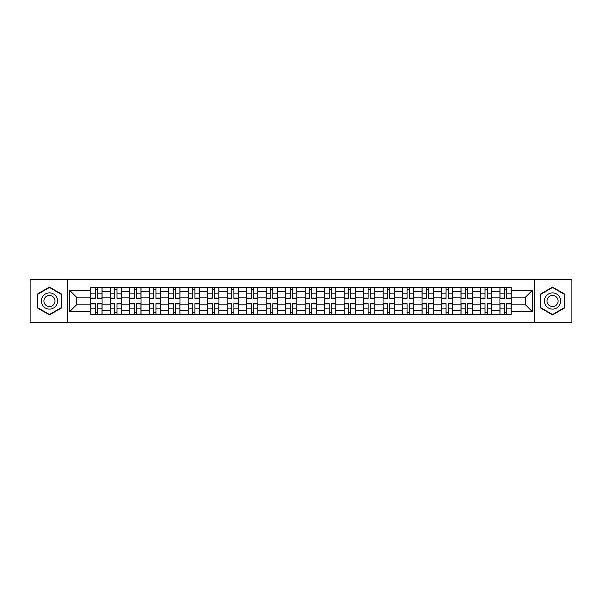 <?xml version="1.0" encoding="UTF-8"?>
<svg xmlns="http://www.w3.org/2000/svg" width="602" height="602" viewBox="0 0 602 602"><rect width="100%" height="100%" fill="white"/><g stroke="black" fill="none" stroke-linecap="round" stroke-linejoin="round"><path stroke-width="0.9" d="M534.681 322.416L571.9 322.416L571.9 279.584L30.1 279.584L30.1 322.416L534.681 322.416L534.681 279.584M110.286 314.425L110.286 291.383L102.039 291.383L102.039 314.425M102.039 291.383L102.039 287.575M110.286 291.383L110.286 287.575M121.521 287.575L121.521 314.425M129.769 314.425L129.769 287.575M141.011 287.575L141.011 314.425M149.251 314.425L149.251 287.575M160.493 287.575L160.493 314.425M168.733 314.425L168.733 287.575M179.975 287.575L179.975 314.425M188.215 314.425L188.215 287.575M199.458 287.575L199.458 314.425M207.705 314.425L207.705 287.575M218.94 287.575L218.94 314.425M227.187 314.425L227.187 287.575M238.43 287.575L238.43 314.425M246.669 314.425L246.669 287.575M257.912 287.575L257.912 314.425M266.152 314.425L266.152 287.575M277.394 287.575L277.394 314.425M285.641 314.425L285.641 287.575M296.876 287.575L296.876 314.425M305.124 314.425L305.124 287.575M316.359 287.575L316.359 314.425M324.606 314.425L324.606 287.575M335.848 287.575L335.848 314.425M344.088 314.425L344.088 287.575M355.33 287.575L355.33 314.425M363.57 314.425L363.57 287.575M374.813 287.575L374.813 314.425M383.06 314.425L383.06 287.575M394.295 287.575L394.295 314.425M402.542 314.425L402.542 287.575M413.785 287.575L413.785 314.425M422.025 314.425L422.025 287.575M433.267 287.575L433.267 314.425M441.507 314.425L441.507 287.575M452.749 287.575L452.749 314.425M460.989 314.425L460.989 287.575M472.231 287.575L472.231 314.425M480.479 314.425L480.479 287.575M491.714 287.575L491.714 314.425M499.961 314.425L499.961 287.575M499.961 304.875L491.714 304.875M480.479 304.875L472.231 304.875M460.989 304.875L452.749 304.875M441.507 304.875L433.267 304.875M422.025 304.875L413.785 304.875M402.542 304.875L394.295 304.875M383.06 304.875L374.813 304.875M363.57 304.875L355.33 304.875M344.088 304.875L335.848 304.875M324.606 304.875L316.359 304.875M305.124 304.875L296.876 304.875M285.641 304.875L277.394 304.875M266.152 304.875L257.912 304.875M246.669 304.875L238.43 304.875M227.187 304.875L218.94 304.875M207.705 304.875L199.458 304.875M188.215 304.875L179.975 304.875M168.733 304.875L160.493 304.875M149.251 304.875L141.011 304.875M129.769 304.875L121.521 304.875M110.286 304.875L102.039 304.875M499.961 297.125L491.714 297.125M480.479 297.125L472.231 297.125M460.989 297.125L452.749 297.125M441.507 297.125L433.267 297.125M422.025 297.125L413.785 297.125M402.542 297.125L394.295 297.125M383.06 297.125L374.813 297.125M363.57 297.125L355.33 297.125M344.088 297.125L335.848 297.125M324.606 297.125L316.359 297.125M305.124 297.125L296.876 297.125M285.641 297.125L277.394 297.125M266.152 297.125L257.912 297.125M246.669 297.125L238.43 297.125M227.187 297.125L218.94 297.125M207.705 297.125L199.458 297.125M188.215 297.125L179.975 297.125M168.733 297.125L160.493 297.125M149.251 297.125L141.011 297.125M129.769 297.125L121.521 297.125M110.286 297.125L102.039 297.125M76.439 304.875L90.797 304.875L90.797 297.125L76.439 297.125L76.439 304.875L69.817 311.49L69.817 290.51L90.797 290.51L90.797 297.125M511.203 297.125L511.203 304.875L525.561 304.875L525.561 297.125L511.203 297.125L511.203 287.575L90.797 287.575L90.797 290.51M511.203 290.51L532.183 290.51L532.183 311.49L511.203 311.49L511.203 304.875M90.797 304.875L90.797 314.425L511.203 314.425L511.203 311.49M90.797 311.49L69.817 311.49M67.319 322.416L67.319 279.584M61.509 294.039L49.462 287.086L37.407 294.039L37.407 307.961L49.462 314.914L61.509 307.961L61.509 294.039M564.593 294.039L552.538 287.086L540.491 294.039L540.491 307.961L552.538 314.914L564.593 307.961L564.593 294.039M97.479 312.551L95.357 312.551M95.357 289.449L97.479 289.449M116.969 312.551L114.839 312.551M114.839 289.449L116.969 289.449M136.451 312.551L134.329 312.551M134.329 289.449L136.451 289.449M155.933 312.551L153.811 312.551M153.811 289.449L155.933 289.449M175.415 312.551L173.293 312.551M173.293 289.449L175.415 289.449M194.897 312.551L192.775 312.551M192.775 289.449L194.897 289.449M214.387 312.551L212.258 312.551M212.258 289.449L214.387 289.449M233.869 312.551L231.747 312.551M231.747 289.449L233.869 289.449M253.352 312.551L251.23 312.551M251.23 289.449L253.352 289.449M272.834 312.551L270.712 312.551M270.712 289.449L272.834 289.449M292.316 312.551L290.194 312.551M290.194 289.449L292.316 289.449M311.806 312.551L309.684 312.551M309.684 289.449L311.806 289.449M331.288 312.551L329.166 312.551M329.166 289.449L331.288 289.449M350.77 312.551L348.648 312.551M348.648 289.449L350.77 289.449M370.253 312.551L368.131 312.551M368.131 289.449L370.253 289.449M389.742 312.551L387.613 312.551M387.613 289.449L389.742 289.449M409.225 312.551L407.102 312.551M407.102 289.449L409.225 289.449M428.707 312.551L426.585 312.551M426.585 289.449L428.707 289.449M448.189 312.551L446.067 312.551M446.067 289.449L448.189 289.449M467.671 312.551L465.549 312.551M465.549 289.449L467.671 289.449M487.161 312.551L485.031 312.551M485.031 289.449L487.161 289.449M506.643 312.551L504.521 312.551M504.521 289.449L506.643 289.449M69.817 290.51L76.439 297.125M525.561 304.875L532.183 311.49M525.561 297.125L532.183 290.51M97.479 298.314L97.479 287.696L101.979 287.696L101.979 298.314L97.479 298.314M95.357 289.321L97.479 289.321M95.357 287.696L90.864 287.696L90.864 298.314L95.357 298.314L95.357 287.696L97.479 287.696M95.357 303.686L95.357 314.304L90.864 314.304L90.864 303.686L95.357 303.686M97.479 312.679L95.357 312.679M97.479 314.304L101.979 314.304L101.979 303.686L97.479 303.686L97.479 314.304L95.357 314.304M116.969 298.314L116.969 287.696L121.461 287.696L121.461 298.314L116.969 298.314M114.839 289.321L116.969 289.321M114.839 287.696L110.347 287.696L110.347 298.314L114.839 298.314L114.839 287.696L116.969 287.696M136.451 298.314L136.451 287.696L140.943 287.696L140.943 298.314L136.451 298.314M134.329 289.321L136.451 289.321M134.329 287.696L129.829 287.696L129.829 298.314L134.329 298.314L134.329 287.696L136.451 287.696M155.933 298.314L155.933 287.696L160.433 287.696L160.433 298.314L155.933 298.314M153.811 289.321L155.933 289.321M153.811 287.696L149.311 287.696L149.311 298.314L153.811 298.314L153.811 287.696L155.933 287.696M42.426 305.056A8.119 8.119 0 0 0 53.518 308.028A8.119 8.119 0 0 0 56.49 296.944A8.119 8.119 0 0 0 45.398 293.972A8.119 8.119 0 0 0 42.426 305.056M44.646 303.777A5.561 5.561 0 0 0 52.239 305.816A5.561 5.561 0 0 0 54.27 298.223A5.561 5.561 0 0 0 46.678 296.184A5.561 5.561 0 0 0 44.646 303.777M49.462 287.515L61.133 294.258L61.133 307.742L49.462 314.485L37.783 307.742L37.783 294.258L49.462 287.515M545.51 305.056A8.119 8.119 0 0 0 556.602 308.028A8.119 8.119 0 0 0 559.574 296.944A8.119 8.119 0 0 0 548.482 293.972A8.119 8.119 0 0 0 545.51 305.056M547.73 303.777A5.561 5.561 0 0 0 555.322 305.816A5.561 5.561 0 0 0 557.354 298.223A5.561 5.561 0 0 0 549.761 296.184A5.561 5.561 0 0 0 547.73 303.777M552.538 287.515L564.217 294.258L564.217 307.742L552.538 314.485L540.867 307.742L540.867 294.258L552.538 287.515M114.839 303.686L114.839 314.304L110.347 314.304L110.347 303.686L114.839 303.686M116.969 312.679L114.839 312.679M116.969 314.304L121.461 314.304L121.461 303.686L116.969 303.686L116.969 314.304L114.839 314.304M134.329 303.686L134.329 314.304L129.829 314.304L129.829 303.686L134.329 303.686M136.451 312.679L134.329 312.679M136.451 314.304L140.943 314.304L140.943 303.686L136.451 303.686L136.451 314.304L134.329 314.304M153.811 303.686L153.811 314.304L149.311 314.304L149.311 303.686L153.811 303.686M155.933 312.679L153.811 312.679M155.933 314.304L160.433 314.304L160.433 303.686L155.933 303.686L155.933 314.304L153.811 314.304M175.415 298.314L175.415 287.696L179.915 287.696L179.915 298.314L175.415 298.314M173.293 289.321L175.415 289.321M173.293 287.696L168.801 287.696L168.801 298.314L173.293 298.314L173.293 287.696L175.415 287.696M194.897 298.314L194.897 287.696L199.397 287.696L199.397 298.314L194.897 298.314M192.775 289.321L194.897 289.321M192.775 287.696L188.283 287.696L188.283 298.314L192.775 298.314L192.775 287.696L194.897 287.696M173.293 303.686L173.293 314.304L168.801 314.304L168.801 303.686L173.293 303.686M175.415 312.679L173.293 312.679M175.415 314.304L179.915 314.304L179.915 303.686L175.415 303.686L175.415 314.304L173.293 314.304M192.775 303.686L192.775 314.304L188.283 314.304L188.283 303.686L192.775 303.686M194.897 312.679L192.775 312.679M194.897 314.304L199.397 314.304L199.397 303.686L194.897 303.686L194.897 314.304L192.775 314.304M214.387 298.314L214.387 287.696L218.88 287.696L218.88 298.314L214.387 298.314M212.258 289.321L214.387 289.321M212.258 287.696L207.765 287.696L207.765 298.314L212.258 298.314L212.258 287.696L214.387 287.696M233.869 298.314L233.869 287.696L238.362 287.696L238.362 298.314L233.869 298.314M231.747 289.321L233.869 289.321M231.747 287.696L227.247 287.696L227.247 298.314L231.747 298.314L231.747 287.696L233.869 287.696M253.352 298.314L253.352 287.696L257.852 287.696L257.852 298.314L253.352 298.314M251.23 289.321L253.352 289.321M251.23 287.696L246.73 287.696L246.73 298.314L251.23 298.314L251.23 287.696L253.352 287.696M272.834 298.314L272.834 287.696L277.334 287.696L277.334 298.314L272.834 298.314M270.712 289.321L272.834 289.321M270.712 287.696L266.219 287.696L266.219 298.314L270.712 298.314L270.712 287.696L272.834 287.696M292.316 298.314L292.316 287.696L296.816 287.696L296.816 298.314L292.316 298.314M290.194 289.321L292.316 289.321M290.194 287.696L285.702 287.696L285.702 298.314L290.194 298.314L290.194 287.696L292.316 287.696M311.806 298.314L311.806 287.696L316.298 287.696L316.298 298.314L311.806 298.314M309.684 289.321L311.806 289.321M309.684 287.696L305.184 287.696L305.184 298.314L309.684 298.314L309.684 287.696L311.806 287.696M331.288 298.314L331.288 287.696L335.781 287.696L335.781 298.314L331.288 298.314M329.166 289.321L331.288 289.321M329.166 287.696L324.666 287.696L324.666 298.314L329.166 298.314L329.166 287.696L331.288 287.696M350.77 298.314L350.77 287.696L355.27 287.696L355.27 298.314L350.77 298.314M348.648 289.321L350.77 289.321M348.648 287.696L344.148 287.696L344.148 298.314L348.648 298.314L348.648 287.696L350.77 287.696M212.258 303.686L212.258 314.304L207.765 314.304L207.765 303.686L212.258 303.686M214.387 312.679L212.258 312.679M214.387 314.304L218.88 314.304L218.88 303.686L214.387 303.686L214.387 314.304L212.258 314.304M231.747 303.686L231.747 314.304L227.247 314.304L227.247 303.686L231.747 303.686M233.869 312.679L231.747 312.679M233.869 314.304L238.362 314.304L238.362 303.686L233.869 303.686L233.869 314.304L231.747 314.304M251.23 303.686L251.23 314.304L246.73 314.304L246.73 303.686L251.23 303.686M253.352 312.679L251.23 312.679M253.352 314.304L257.852 314.304L257.852 303.686L253.352 303.686L253.352 314.304L251.23 314.304M270.712 303.686L270.712 314.304L266.219 314.304L266.219 303.686L270.712 303.686M272.834 312.679L270.712 312.679M272.834 314.304L277.334 314.304L277.334 303.686L272.834 303.686L272.834 314.304L270.712 314.304M290.194 303.686L290.194 314.304L285.702 314.304L285.702 303.686L290.194 303.686M292.316 312.679L290.194 312.679M292.316 314.304L296.816 314.304L296.816 303.686L292.316 303.686L292.316 314.304L290.194 314.304M309.684 303.686L309.684 314.304L305.184 314.304L305.184 303.686L309.684 303.686M311.806 312.679L309.684 312.679M311.806 314.304L316.298 314.304L316.298 303.686L311.806 303.686L311.806 314.304L309.684 314.304M329.166 303.686L329.166 314.304L324.666 314.304L324.666 303.686L329.166 303.686M331.288 312.679L329.166 312.679M331.288 314.304L335.781 314.304L335.781 303.686L331.288 303.686L331.288 314.304L329.166 314.304M348.648 303.686L348.648 314.304L344.148 314.304L344.148 303.686L348.648 303.686M350.77 312.679L348.648 312.679M350.77 314.304L355.27 314.304L355.27 303.686L350.77 303.686L350.77 314.304L348.648 314.304M370.253 298.314L370.253 287.696L374.753 287.696L374.753 298.314L370.253 298.314M368.131 289.321L370.253 289.321M368.131 287.696L363.638 287.696L363.638 298.314L368.131 298.314L368.131 287.696L370.253 287.696M389.742 298.314L389.742 287.696L394.235 287.696L394.235 298.314L389.742 298.314M387.613 289.321L389.742 289.321M387.613 287.696L383.12 287.696L383.12 298.314L387.613 298.314L387.613 287.696L389.742 287.696M409.225 298.314L409.225 287.696L413.717 287.696L413.717 298.314L409.225 298.314M407.102 289.321L409.225 289.321M407.102 287.696L402.603 287.696L402.603 298.314L407.102 298.314L407.102 287.696L409.225 287.696M428.707 298.314L428.707 287.696L433.199 287.696L433.199 298.314L428.707 298.314M426.585 289.321L428.707 289.321M426.585 287.696L422.085 287.696L422.085 298.314L426.585 298.314L426.585 287.696L428.707 287.696M448.189 298.314L448.189 287.696L452.689 287.696L452.689 298.314L448.189 298.314M446.067 289.321L448.189 289.321M446.067 287.696L441.567 287.696L441.567 298.314L446.067 298.314L446.067 287.696L448.189 287.696M467.671 298.314L467.671 287.696L472.171 287.696L472.171 298.314L467.671 298.314M465.549 289.321L467.671 289.321M465.549 287.696L461.057 287.696L461.057 298.314L465.549 298.314L465.549 287.696L467.671 287.696M368.131 303.686L368.131 314.304L363.638 314.304L363.638 303.686L368.131 303.686M370.253 312.679L368.131 312.679M370.253 314.304L374.753 314.304L374.753 303.686L370.253 303.686L370.253 314.304L368.131 314.304M387.613 303.686L387.613 314.304L383.12 314.304L383.12 303.686L387.613 303.686M389.742 312.679L387.613 312.679M389.742 314.304L394.235 314.304L394.235 303.686L389.742 303.686L389.742 314.304L387.613 314.304M407.102 303.686L407.102 314.304L402.603 314.304L402.603 303.686L407.102 303.686M409.225 312.679L407.102 312.679M409.225 314.304L413.717 314.304L413.717 303.686L409.225 303.686L409.225 314.304L407.102 314.304M426.585 303.686L426.585 314.304L422.085 314.304L422.085 303.686L426.585 303.686M428.707 312.679L426.585 312.679M428.707 314.304L433.199 314.304L433.199 303.686L428.707 303.686L428.707 314.304L426.585 314.304M446.067 303.686L446.067 314.304L441.567 314.304L441.567 303.686L446.067 303.686M448.189 312.679L446.067 312.679M448.189 314.304L452.689 314.304L452.689 303.686L448.189 303.686L448.189 314.304L446.067 314.304M465.549 303.686L465.549 314.304L461.057 314.304L461.057 303.686L465.549 303.686M467.671 312.679L465.549 312.679M467.671 314.304L472.171 314.304L472.171 303.686L467.671 303.686L467.671 314.304L465.549 314.304M487.161 298.314L487.161 287.696L491.653 287.696L491.653 298.314L487.161 298.314M485.031 289.321L487.161 289.321M485.031 287.696L480.539 287.696L480.539 298.314L485.031 298.314L485.031 287.696L487.161 287.696M485.031 303.686L485.031 314.304L480.539 314.304L480.539 303.686L485.031 303.686M487.161 312.679L485.031 312.679M487.161 314.304L491.653 314.304L491.653 303.686L487.161 303.686L487.161 314.304L485.031 314.304M506.643 298.314L506.643 287.696L511.136 287.696L511.136 298.314L506.643 298.314M504.521 289.321L506.643 289.321M504.521 287.696L500.021 287.696L500.021 298.314L504.521 298.314L504.521 287.696L506.643 287.696M504.521 303.686L504.521 314.304L500.021 314.304L500.021 303.686L504.521 303.686M506.643 312.679L504.521 312.679M506.643 314.304L511.136 314.304L511.136 303.686L506.643 303.686L506.643 314.304L504.521 314.304M480.479 291.383L472.231 291.383M460.989 291.383L452.749 291.383M441.507 291.383L433.267 291.383M422.025 291.383L413.785 291.383M402.542 291.383L394.295 291.383M383.06 291.383L374.813 291.383M363.57 291.383L355.33 291.383M344.088 291.383L335.848 291.383M324.606 291.383L316.359 291.383M305.124 291.383L296.876 291.383M285.641 291.383L277.394 291.383M266.152 291.383L257.912 291.383M246.669 291.383L238.43 291.383M227.187 291.383L218.94 291.383M207.705 291.383L199.458 291.383M188.215 291.383L179.975 291.383M168.733 291.383L160.493 291.383M149.251 291.383L141.011 291.383M129.769 291.383L121.521 291.383M499.961 291.383L491.714 291.383M480.479 310.617L472.231 310.617M460.989 310.617L452.749 310.617M441.507 310.617L433.267 310.617M422.025 310.617L413.785 310.617M402.542 310.617L394.295 310.617M383.06 310.617L374.813 310.617M363.57 310.617L355.33 310.617M344.088 310.617L335.848 310.617M324.606 310.617L316.359 310.617M305.124 310.617L296.876 310.617M285.641 310.617L277.394 310.617M266.152 310.617L257.912 310.617M246.669 310.617L238.43 310.617M227.187 310.617L218.94 310.617M207.705 310.617L199.458 310.617M188.215 310.617L179.975 310.617M168.733 310.617L160.493 310.617M149.251 310.617L141.011 310.617M129.769 310.617L121.521 310.617M110.286 310.617L102.039 310.617M499.961 310.617L491.714 310.617M97.479 298.05L101.979 298.05M97.479 293.836L101.979 293.836M90.864 298.05L95.357 298.05M90.864 293.836L95.357 293.836M95.357 303.95L90.864 303.95M95.357 308.164L90.864 308.164M101.979 303.95L97.479 303.95M101.979 308.164L97.479 308.164M116.969 298.05L121.461 298.05M116.969 293.836L121.461 293.836M110.347 298.05L114.839 298.05M110.347 293.836L114.839 293.836M136.451 298.05L140.943 298.05M136.451 293.836L140.943 293.836M129.829 298.05L134.329 298.05M129.829 293.836L134.329 293.836M155.933 298.05L160.433 298.05M155.933 293.836L160.433 293.836M149.311 298.05L153.811 298.05M149.311 293.836L153.811 293.836M114.839 303.95L110.347 303.95M114.839 308.164L110.347 308.164M121.461 303.95L116.969 303.95M121.461 308.164L116.969 308.164M134.329 303.95L129.829 303.95M134.329 308.164L129.829 308.164M140.943 303.95L136.451 303.95M140.943 308.164L136.451 308.164M153.811 303.95L149.311 303.95M153.811 308.164L149.311 308.164M160.433 303.95L155.933 303.95M160.433 308.164L155.933 308.164M175.415 298.05L179.915 298.05M175.415 293.836L179.915 293.836M168.801 298.05L173.293 298.05M168.801 293.836L173.293 293.836M194.897 298.05L199.397 298.05M194.897 293.836L199.397 293.836M188.283 298.05L192.775 298.05M188.283 293.836L192.775 293.836M173.293 303.95L168.801 303.95M173.293 308.164L168.801 308.164M179.915 303.95L175.415 303.95M179.915 308.164L175.415 308.164M192.775 303.95L188.283 303.95M192.775 308.164L188.283 308.164M199.397 303.95L194.897 303.95M199.397 308.164L194.897 308.164M214.387 298.05L218.88 298.05M214.387 293.836L218.88 293.836M207.765 298.05L212.258 298.05M207.765 293.836L212.258 293.836M233.869 298.05L238.362 298.05M233.869 293.836L238.362 293.836M227.247 298.05L231.747 298.05M227.247 293.836L231.747 293.836M253.352 298.05L257.852 298.05M253.352 293.836L257.852 293.836M246.73 298.05L251.23 298.05M246.73 293.836L251.23 293.836M272.834 298.05L277.334 298.05M272.834 293.836L277.334 293.836M266.219 298.05L270.712 298.05M266.219 293.836L270.712 293.836M292.316 298.05L296.816 298.05M292.316 293.836L296.816 293.836M285.702 298.05L290.194 298.05M285.702 293.836L290.194 293.836M311.806 298.05L316.298 298.05M311.806 293.836L316.298 293.836M305.184 298.05L309.684 298.05M305.184 293.836L309.684 293.836M331.288 298.05L335.781 298.05M331.288 293.836L335.781 293.836M324.666 298.05L329.166 298.05M324.666 293.836L329.166 293.836M350.77 298.05L355.27 298.05M350.77 293.836L355.27 293.836M344.148 298.05L348.648 298.05M344.148 293.836L348.648 293.836M212.258 303.95L207.765 303.95M212.258 308.164L207.765 308.164M218.88 303.95L214.387 303.95M218.88 308.164L214.387 308.164M231.747 303.95L227.247 303.95M231.747 308.164L227.247 308.164M238.362 303.95L233.869 303.95M238.362 308.164L233.869 308.164M251.23 303.95L246.73 303.95M251.23 308.164L246.73 308.164M257.852 303.95L253.352 303.95M257.852 308.164L253.352 308.164M270.712 303.95L266.219 303.95M270.712 308.164L266.219 308.164M277.334 303.95L272.834 303.95M277.334 308.164L272.834 308.164M290.194 303.95L285.702 303.95M290.194 308.164L285.702 308.164M296.816 303.95L292.316 303.95M296.816 308.164L292.316 308.164M309.684 303.95L305.184 303.95M309.684 308.164L305.184 308.164M316.298 303.95L311.806 303.95M316.298 308.164L311.806 308.164M329.166 303.95L324.666 303.95M329.166 308.164L324.666 308.164M335.781 303.95L331.288 303.95M335.781 308.164L331.288 308.164M348.648 303.95L344.148 303.95M348.648 308.164L344.148 308.164M355.27 303.95L350.77 303.95M355.27 308.164L350.77 308.164M370.253 298.05L374.753 298.05M370.253 293.836L374.753 293.836M363.638 298.05L368.131 298.05M363.638 293.836L368.131 293.836M389.742 298.05L394.235 298.05M389.742 293.836L394.235 293.836M383.12 298.05L387.613 298.05M383.12 293.836L387.613 293.836M409.225 298.05L413.717 298.05M409.225 293.836L413.717 293.836M402.603 298.05L407.102 298.05M402.603 293.836L407.102 293.836M428.707 298.05L433.199 298.05M428.707 293.836L433.199 293.836M422.085 298.05L426.585 298.05M422.085 293.836L426.585 293.836M448.189 298.05L452.689 298.05M448.189 293.836L452.689 293.836M441.567 298.05L446.067 298.05M441.567 293.836L446.067 293.836M467.671 298.05L472.171 298.05M467.671 293.836L472.171 293.836M461.057 298.05L465.549 298.05M461.057 293.836L465.549 293.836M368.131 303.95L363.638 303.95M368.131 308.164L363.638 308.164M374.753 303.95L370.253 303.95M374.753 308.164L370.253 308.164M387.613 303.95L383.12 303.95M387.613 308.164L383.12 308.164M394.235 303.95L389.742 303.95M394.235 308.164L389.742 308.164M407.102 303.95L402.603 303.95M407.102 308.164L402.603 308.164M413.717 303.95L409.225 303.95M413.717 308.164L409.225 308.164M426.585 303.95L422.085 303.95M426.585 308.164L422.085 308.164M433.199 303.95L428.707 303.95M433.199 308.164L428.707 308.164M446.067 303.95L441.567 303.95M446.067 308.164L441.567 308.164M452.689 303.95L448.189 303.95M452.689 308.164L448.189 308.164M465.549 303.95L461.057 303.95M465.549 308.164L461.057 308.164M472.171 303.95L467.671 303.95M472.171 308.164L467.671 308.164M487.161 298.05L491.653 298.05M487.161 293.836L491.653 293.836M480.539 298.05L485.031 298.05M480.539 293.836L485.031 293.836M485.031 303.95L480.539 303.95M485.031 308.164L480.539 308.164M491.653 303.95L487.161 303.95M491.653 308.164L487.161 308.164M506.643 298.05L511.136 298.05M506.643 293.836L511.136 293.836M500.021 298.05L504.521 298.05M500.021 293.836L504.521 293.836M504.521 303.95L500.021 303.95M504.521 308.164L500.021 308.164M511.136 303.95L506.643 303.95M511.136 308.164L506.643 308.164"/></g></svg>
